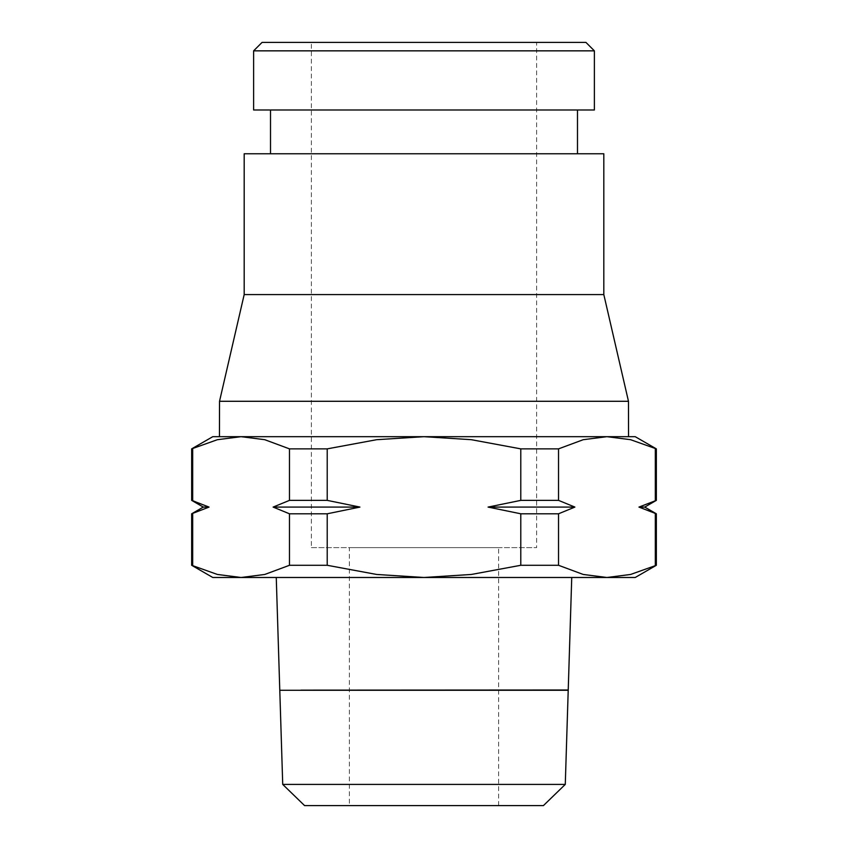 <?xml version="1.0" encoding="UTF-8"?>
<svg xmlns="http://www.w3.org/2000/svg" width="848" height="848" viewBox="0 0 848 848"><rect width="100%" height="100%" fill="white"/><g stroke="black" fill="none" stroke-linecap="round" stroke-linejoin="round"><path stroke-width="0.64" stroke-dasharray="4.24 3.18" d="M270.512 153.764L577.488 153.764L270.512 153.764M270.512 109.986L577.488 109.986L270.512 109.986M359.923 507.083L273.12 507.083L289.475 513.793L327.211 513.793L359.923 507.083L327.211 500.373L327.211 448.868L289.475 448.868L264.767 439.699L241.076 436.678L606.924 436.678L583.233 439.699L558.525 448.868L520.789 448.868L520.789 500.373L488.077 507.083L520.789 513.793L558.525 513.793L574.88 507.083L558.525 500.373L520.789 500.373M656.341 448.868L630.605 439.699L606.924 436.678L212.784 436.678M635.216 436.678L606.924 436.678M241.076 436.678L217.395 439.699L191.659 448.868M635.216 577.488L606.924 577.488L630.605 574.456L656.341 565.287M191.659 565.287L217.395 574.456L241.076 577.488L212.784 577.488M547.024 690.134L300.976 690.134M571.743 577.488L276.257 577.488L571.743 577.488M543.42 805.6L304.58 805.6M565.277 784.411L282.723 784.411M279.787 690.272L568.213 690.272M547.024 690.272L300.976 690.272L547.024 690.272M300.976 689.996L547.024 689.996L300.976 689.996M311.354 547.628L536.646 547.628L311.354 547.628L311.354 42.4L536.646 42.4L536.646 547.628M498.635 547.628L349.365 547.628L349.365 805.6L498.635 805.6L498.635 547.628L349.365 547.628M191.659 513.793L209.043 507.083L203.276 507.083M192.687 565.287L192.687 513.793M209.043 507.083L192.687 500.373L192.687 448.868M192.687 500.373L191.659 500.373M644.724 507.083L638.957 507.083L655.313 513.793L655.313 565.287M655.313 513.793L656.341 513.793M656.341 500.373L638.957 507.083M655.313 448.868L655.313 500.373M327.211 500.373L289.475 500.373L273.12 507.083M574.88 507.083L488.077 507.083M558.525 500.373L558.525 448.868M520.789 513.793L520.789 565.287L558.525 565.287L558.525 513.793M558.525 565.287L583.233 574.456L606.924 577.488L241.076 577.488L264.767 574.456L289.475 565.287L327.211 565.287L327.211 513.793M289.475 448.868L289.475 500.373M289.475 513.793L289.475 565.287M498.635 805.6L349.365 805.6M536.646 42.4L311.354 42.4M628.538 436.678L219.462 436.678M327.211 565.287L376.629 574.456L424 577.488L471.371 574.456L520.789 565.287M520.789 448.868L471.371 439.699L424 436.678L376.629 439.699L327.211 448.868M628.474 401.284L219.526 401.284M603.818 294.585L244.182 294.585M603.818 153.764L244.182 153.764M594.384 109.986L253.616 109.986M594.384 50.848L253.616 50.848M585.936 42.4L262.064 42.4"/><path stroke-width="1.27" d="M253.616 50.848L262.064 42.4L585.936 42.4L594.384 50.848L594.384 109.986L253.616 109.986L253.616 50.848L594.384 50.848M270.512 153.764L270.512 109.986M577.488 109.986L577.488 153.764M273.12 507.083L359.923 507.083L327.211 513.793L289.475 513.793L273.12 507.083L289.475 500.373L289.475 448.868L264.767 439.699L241.076 436.678L212.784 436.678L191.659 448.868L217.395 439.699L241.076 436.678L219.462 436.678L219.526 401.284L244.182 294.585L244.182 153.764L603.818 153.764L603.818 294.585L628.474 401.284L628.538 436.678L606.924 436.678L630.605 439.699L656.341 448.868L635.216 436.678L606.924 436.678L583.233 439.699L558.525 448.868L558.525 500.373L574.88 507.083L558.525 513.793L520.789 513.793L488.077 507.083L574.88 507.083M244.182 294.585L603.818 294.585M219.526 401.284L628.474 401.284M656.341 565.287L630.605 574.456L606.924 577.488L635.216 577.488L656.341 565.287L656.341 513.793L638.957 507.083L656.341 500.373L656.341 448.868M191.659 565.287L212.784 577.488L241.076 577.488L217.395 574.456L191.659 565.287L191.659 513.793L203.276 507.083L191.659 500.373L209.043 507.083L191.659 513.793M568.224 690.06L571.743 577.488M568.224 690.134L547.024 690.134M300.976 690.134L568.224 689.996M276.257 577.488L279.776 690.06M543.42 805.6L565.277 784.411L568.213 690.272L279.787 690.272L282.723 784.411L304.58 805.6L543.42 805.6M191.659 448.868L191.659 500.373M656.341 500.373L644.724 507.083L656.341 513.793M638.957 507.083L644.724 507.083M203.276 507.083L209.043 507.083M289.475 500.373L327.211 500.373L359.923 507.083M488.077 507.083L520.789 500.373L558.525 500.373M655.313 500.373L655.313 448.868M655.313 565.287L655.313 513.793M558.525 513.793L558.525 565.287L520.789 565.287L520.789 513.793M520.789 565.287L471.371 574.456L424 577.488L606.924 577.488L583.233 574.456L558.525 565.287M520.789 500.373L520.789 448.868L558.525 448.868M289.475 448.868L327.211 448.868L376.629 439.699L424 436.678L471.371 439.699L520.789 448.868M327.211 448.868L327.211 500.373M327.211 513.793L327.211 565.287L289.475 565.287L289.475 513.793M289.475 565.287L264.767 574.456L241.076 577.488L424 577.488L376.629 574.456L327.211 565.287M192.687 448.868L192.687 500.373M192.687 513.793L192.687 565.287M282.723 784.411L565.277 784.411M241.076 436.678L606.924 436.678"/></g></svg>
